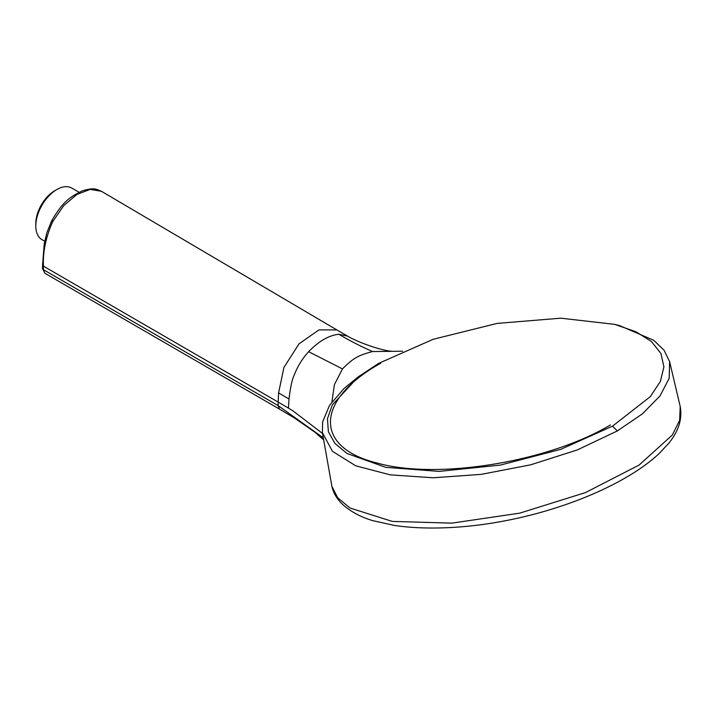 <?xml version="1.0" encoding="UTF-8"?>
<svg xmlns="http://www.w3.org/2000/svg" width="716" height="716" viewBox="0 0 716 716"><rect width="100%" height="100%" fill="white"/><g stroke="black" fill="none" stroke-linecap="round" stroke-linejoin="round"><path stroke-width="1.07" d="M35.8 225.996L35.8 223.562A26.796 15.475 -60 0 1 54.747 190.733L56.859 189.525A29.777 17.193 120 0 0 35.8 225.996A29.777 17.193 120 0 0 41.967 239.627L44.714 241.211M79.055 192.264L71.743 188.048A29.777 17.193 120 0 0 56.859 189.525L54.747 190.733M612.52 426.154L650.271 396.664L660.322 381.512L663.929 366.887L660.904 353.4L651.39 341.478L635.817 331.705L614.686 324.366L560.762 318.181L497.101 323.408L433.162 339.295L378.531 363.46L358.286 376.822L332.305 404.952L327.463 418.726L328.367 431.712L334.954 443.437L347 453.479L385.691 467.324L439.203 471.379L500.35 465.096L560.879 449.299L612.52 426.154L617.344 430.934L577.23 449.961L530.645 464.827L481.304 474.359L433.207 477.787L390.238 474.851L355.727 465.803L332.466 451.34L322.379 432.598L322.612 421.885L329.539 405.363L343.975 388.537L358.286 376.822M614.686 324.366L619.582 325.601L653.663 340.252L664.045 350.196L669.612 361.607L669.209 378.254L659.991 395.975L642.377 413.866L617.344 430.934M402.589 351.225L372.517 351.547C357.731 355.557 353.489 358.009 342.454 368.91L308.65 351.681C302.591 358.26 297.829 365.93 294.365 374.719C292.182 379.086 290.392 387.186 289.004 399L288.459 408.12L278.184 402.097L278.578 392.896L289.004 399M331.92 401.891L334.363 384.796L342.454 368.91M288.459 408.12L293.014 410.903L322.513 433.457M323.185 437.745L278.077 405.569L43.354 269.646L44.884 273.261L279.607 409.185L278.077 405.569L278.184 402.097L43.461 266.164L43.354 269.646A2.98 1.656 -178.3 0 1 42.486 268.428L44.884 273.261M669.612 361.607L680.2 406.491L679.645 420.292L672.369 434.988L639.075 465.069L585.482 492.581L519.78 513.139L451.912 523.128L392.332 521.409L350.097 508.065L337.666 497.754L331.902 486.352L322.379 432.598M391.912 351.27C383.355 351.001 359.36 343.125 347.546 336.117L338.838 334.256C349.596 340.637 360.819 346.401 372.517 351.547M52.572 221.871C45.779 237.488 42.745 252.247 43.461 266.164A2.98 1.656 -178.2 0 1 42.584 264.947L44.213 243.986L46.916 232.602L51.525 221.128L52.572 221.871L63.733 205.617L76.845 194.484L90.135 189.391L101.43 191.288L336.968 329.995M610.417 424.937C548.42 462.062 436.366 480.23 376.616 462.876C313.554 447.303 315.309 399.707 380.644 363.272M279.696 409.239L294.133 417.786L314.798 432.115L323.507 439.776M278.578 392.896L283.948 367.415L299.028 343.832L318.969 329.888L336.824 329.906L347.403 336.028M308.65 351.681C318.79 341.174 328.85 335.365 338.838 334.256M51.525 221.128L51.865 220.456L52.921 221.181M680.2 406.491C682.446 418.976 678.625 431.238 668.735 443.267L659.096 453.595C648.956 463.055 636.023 472.104 620.307 480.722C596.688 493.637 569.623 504.35 539.094 512.88C504.834 522.224 471.611 527.253 439.409 527.952C423.093 528.292 408.156 527.459 394.597 525.472L372.66 520.622C361.795 517.391 352.433 512.558 344.575 506.131C337.791 500.439 333.567 493.852 331.902 486.352M42.584 264.947L42.486 268.428M51.865 220.456C63.017 201.769 69.004 197.428 82.233 190.886C95.031 187.091 96.096 189.337 101.43 191.288"/></g></svg>
